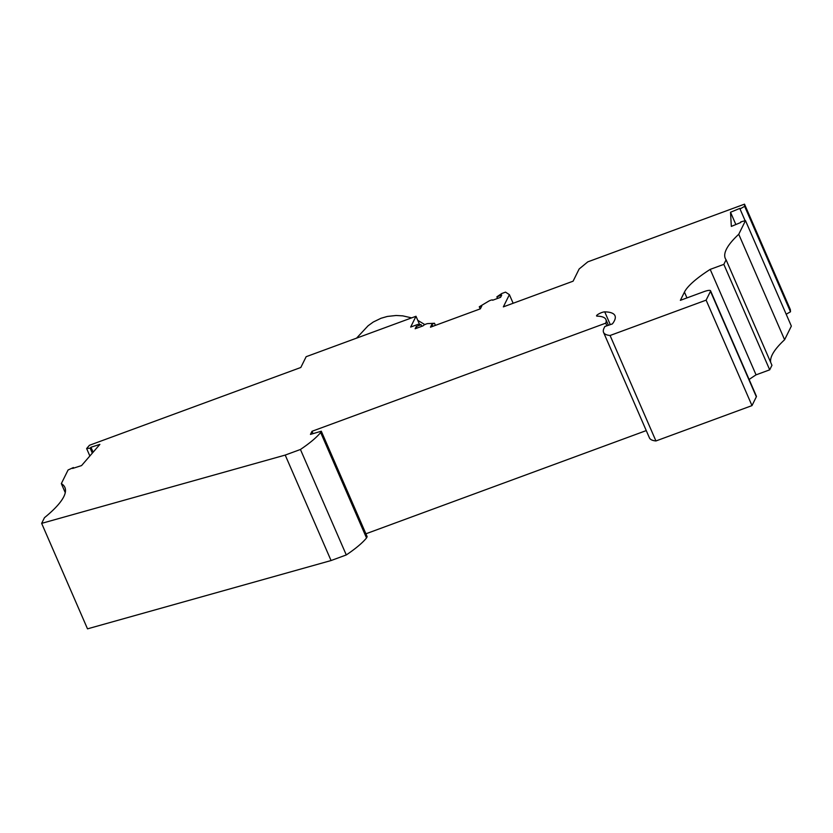<?xml version="1.0" encoding="UTF-8"?>
<svg xmlns="http://www.w3.org/2000/svg" width="833" height="833" viewBox="0 0 833 833"><rect width="100%" height="100%" fill="white"/><g stroke="black" fill="none" stroke-linecap="round" stroke-linejoin="round"><path stroke-width="1.25" d="M93.119 452.215L90.953 447.238L99.877 444.385L81.551 465.595L72.617 468.448L73.408 467.542L68.077 469.989L61.33 483.619L65.255 492.657M61.33 483.619A143.786 31.675 156.5 0 1 64.901 487.44A143.786 31.675 156.5 0 1 44.461 517.689L41.65 523.363L285.209 455.078L300.432 449.476A91.068 20.065 -23.5 0 0 320.663 432.504L366.52 537.972A91.068 20.065 -23.5 0 1 346.289 554.945L331.065 560.547L87.507 628.842L41.65 523.363M331.065 560.547L285.209 455.078M421.831 326.307L421.134 324.703L416.281 326.494L416.979 328.098M416.281 326.494L415.157 328.764L423.081 325.849A2.874 0.635 -23.5 0 1 425.09 324.464A2.874 0.635 -23.5 0 1 427.85 323.6L434.514 323.266L435.42 325.37M346.289 554.945L300.432 449.476M313.021 433.649L312 431.286L310.449 434.399L321.299 431.213L367.155 536.681L366.52 537.972M321.299 431.213L320.663 432.504M646.262 430.588L365.895 533.797M312 431.286L605.747 323.152L606.893 325.797M419.582 324.516L416 316.269L410.659 327.057L418.072 324.329L421.134 324.703M610.079 335.491L706.124 300.14L751.991 405.609L655.935 440.959L610.079 335.491A67.098 14.786 156.5 0 1 603.561 332.377A67.098 14.786 156.5 0 1 604.06 328.087L604.841 326.505L612.38 323.912A79.562 17.524 156.5 0 0 614.983 315.697A79.562 17.524 156.5 0 0 604.737 311.865A4.79 1.052 156.5 0 0 599.573 313.489A4.79 1.052 156.5 0 0 596.563 315.915A4.79 1.052 156.5 0 0 597.167 316.144A69.972 15.411 156.5 0 1 605.903 319.508A69.972 15.411 156.5 0 1 605.747 323.152M89.86 455.974L86.632 448.539L90.162 448.154L90.953 447.238M92.328 453.121L90.162 448.154M416 316.269L306.148 356.701L300.807 367.488L89.433 445.291L86.632 448.539M655.935 440.959A67.098 14.786 156.5 0 1 649.417 437.846L603.561 332.377M710.195 269.382L756.052 374.85L769.702 369.831L723.835 264.363L710.195 269.382A86.268 19.003 156.5 0 0 684.445 292.102L680.363 300.338L703.906 291.665A8.632 1.905 -23.5 0 1 710.549 290.779A8.632 1.905 -23.5 0 1 710.487 291.331L706.124 300.14M751.991 405.609L756.343 396.8A8.632 1.905 156.5 0 0 756.406 396.248L710.549 290.779M749.127 379.494A86.268 19.003 156.5 0 1 756.052 374.85M769.702 369.831L771.952 365.291L726.084 259.823L723.835 264.363M726.084 259.823A143.786 31.675 156.5 0 1 725.304 258.459A143.786 31.675 156.5 0 1 738.746 234.271L784.603 339.739L791.35 326.099L745.493 220.63L740.756 221.89L740.787 222.494L731.332 226.409L730.52 212.248L735.862 224.535M770.702 362.428A143.786 31.675 156.5 0 1 784.603 339.739M738.746 234.271L745.493 220.63M730.52 212.248L739.975 208.333L740.006 208.948L744.64 206.324L790.496 311.792L786.185 314.228M745.129 220.735L740.006 208.948M513.138 303.264L509.4 294.653L503.351 306.867L573.094 281.19L579.143 268.986L587.796 261.854L744.515 204.158L790.371 309.637L790.496 311.792M744.515 204.158L744.64 206.324M509.4 294.653L505.527 292.133L501.747 293.528L496.864 296.829L497.561 298.433M480.193 308.887L479.277 306.783L488.502 301.275A2.874 0.635 156.5 0 1 491.137 300.119A2.874 0.635 156.5 0 1 492.688 300.047A2.874 0.635 156.5 0 1 492.667 300.234L500.591 297.319L501.716 295.049L496.864 296.829M73.658 468.115L73.408 467.542M479.277 306.783L481.849 305.836L480.37 308.824L430.463 327.192L431.931 324.214L434.514 323.266M432.848 326.317L431.931 324.214M411.637 317.873L402.776 315.863L396.133 315.488L387.355 316.446L381.045 318.258L373.267 322.027L368.051 325.818L356.555 338.146M424.84 324.589L417.781 320.361M604.737 311.865L610.287 324.631M710.487 291.331L756.343 396.8M684.445 292.102L686.965 297.902M605.903 319.508L608.413 325.276"/></g></svg>

